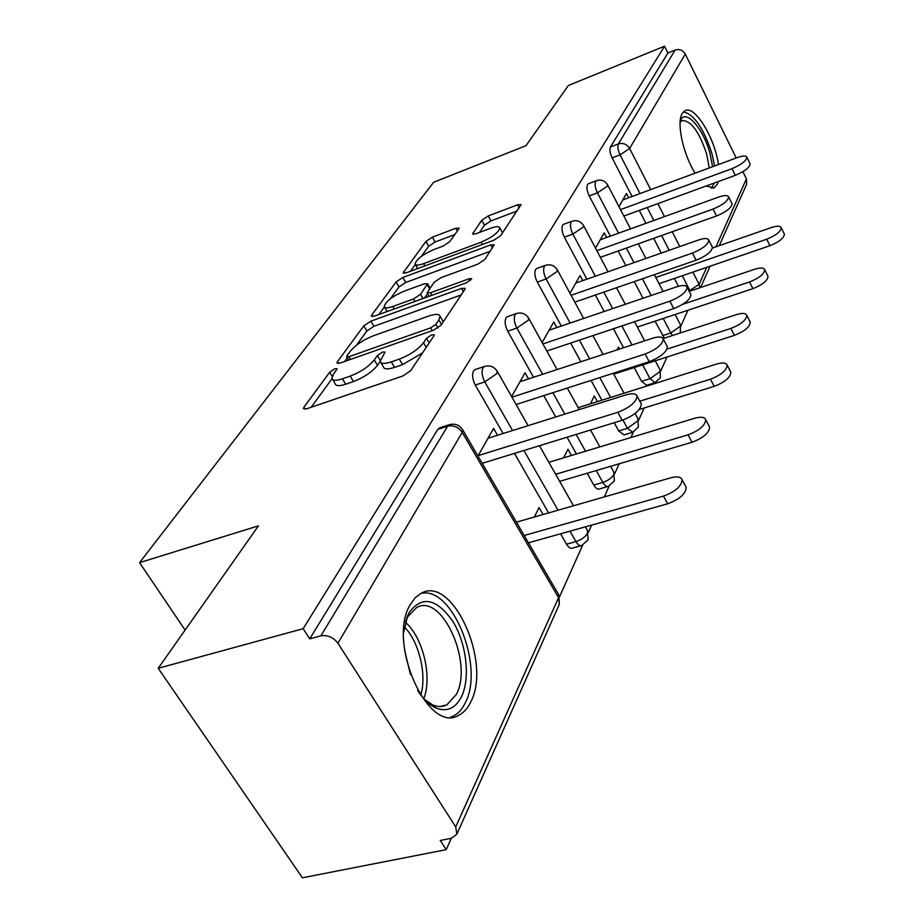 <?xml version="1.0" encoding="UTF-8"?>
<svg xmlns="http://www.w3.org/2000/svg" width="924" height="924" viewBox="0 0 924 924"><rect width="100%" height="100%" fill="white"/><g stroke="black" fill="none" stroke-linecap="round" stroke-linejoin="round"><path stroke-width="1.39" d="M334.869 368.745L329.683 372.222L303.961 407.172L303.395 408.604L306.641 408.801L402.933 375.941L410.718 370.651L434.026 335.689L434.292 334.858L431.751 334.777L426.495 338.323L423.538 342.723C418.272 349.364 410.21 354.816 399.33 359.089L391.302 361.873C384.603 364.056 380.884 363.906 380.145 361.411L384.996 352.09L382.594 352.009L377.385 355.521L374.278 359.921C368.826 366.562 360.81 371.956 350.219 376.114L342.434 378.817C336.093 380.896 332.582 380.734 331.924 378.343L333.552 374.139L337.133 368.826L334.869 368.745M718.41 164.564C714.991 138.184 694.802 104.99 685.111 110.614L682.178 113.56C676.345 122.719 683.125 154.308 695.102 173.181M706.04 186.036L714.125 187.838L717.336 184.315L718.306 181.554M410.452 604.319C386.451 641.753 427.997 735.389 459.032 715.107C463.86 712.589 467.775 708.188 470.79 701.905C491.926 662.427 452.644 575.074 421.252 593.231L415.361 597.597L410.452 604.319M458.766 228.967L459.089 228.101L455.855 228.251L432.386 237.168L425.941 241.418L403.13 272.88L406.283 272.799L493.866 240.217L500.635 235.701L521.055 204.643L517.579 204.816L488.23 215.962L481.727 220.258L472.545 233.911L475.895 233.784L490.598 228.251C496.084 226.288 499.156 226.172 499.838 227.905C498.602 232.478 492.353 237.237 481.104 242.192L423.619 263.629C418.491 265.442 415.638 265.535 415.084 263.883C416.47 259.274 422.684 254.527 433.726 249.63L443.07 246.119L449.653 241.765L458.766 228.967M455.728 826.922L558.558 597.689L462.254 432.363L337.907 643.243L455.728 826.922L456.86 834.187L451.293 838.287L440.274 840.47L446.211 849.653L302.414 877.8L158.212 668.295L258.454 525.848L139.547 562.647L433.679 182.247L525.999 145.68L568.352 85.505L664.564 46.2L303.153 628.69L309.748 638.865L320.871 635.862L447.643 426.23L437.803 429.394L309.748 638.865M158.212 668.295L303.153 628.69M370.847 321.171L363.79 325.872L337.433 361.7L336.937 362.959L340.159 363.063L433.587 330.191L441.025 325.179L464.841 289.431L465.176 288.38L461.596 288.38L370.847 321.171L373.873 326.311L366.828 331.011L356.433 345.264M371.829 314.957L396.107 281.959L402.841 277.5L490.736 244.895L494.259 244.802L484.765 259.517L477.824 264.16L441.083 277.627L434.164 282.247L427.154 292.781L430.549 292.769L469.242 278.713L471.748 278.702L466.551 282.744L374.578 316.077L371.39 316.066L371.829 314.957L372.765 316.539M139.547 562.647L185.1 630.076M337.907 643.243C333.31 637.237 327.627 634.776 320.871 635.862M664.564 46.2L667.913 52.991L675.144 50.046C679.475 48.787 682.848 50.127 685.285 54.077L736.197 157.981M742.908 171.679L746.43 178.875L746.661 184.211L719.265 245.657M687.953 310.256L680.93 325.929M666.989 357.022L660.637 371.205M655.613 382.421L655.162 383.414M644.144 408.004L638.611 420.339M633.379 432.016L630.919 437.526M619.149 463.79L614.622 473.873M609.159 486.07L604.296 496.916M591.672 525.075L588.392 532.409M582.663 545.183L559.586 596.685M451.305 838.276L446.211 849.653M543.069 514.506L539.062 507.53L534.361 517.013M497.516 435.273L493.578 428.413L477.951 456.04M525.375 535.158L524.74 536.428M529.002 543.751L529.625 542.469M610.371 236.151L589.223 195.923C586.925 191.049 586.359 187.249 587.502 184.511L588.484 183.703M664.356 338.172L655.058 321.194M643.023 298.267L634.257 281.601M625.802 265.523L618.168 250.982M678.447 286.278L674.393 278.447M661.284 253.06L653.684 238.346M645.922 223.319L639.269 210.418M632.074 196.489L612.138 157.888C609.944 153.176 609.378 149.549 610.441 146.997L618.364 143.936L675.144 50.046M667.913 52.991L610.441 146.997M437.803 429.394L440.078 427.697M606.652 237.491L604.192 232.825L595.518 248.152M561.342 326.057L537.306 282.109C534.765 276.877 534.188 272.672 535.562 269.473L536.902 268.399M632.189 432.432L624 434.915L618.71 430.965L614.206 422.718M601.894 400.207L591.06 380.411M580.861 361.758L570.639 343.058M597.412 401.617L594.317 395.957L590.424 403.811M556.837 327.581L553.765 321.979L542.145 342.538M503.083 433.518L475.283 385.054C472.441 379.418 471.864 374.705 473.55 370.917L475.433 369.473M580.977 545.726L572.418 548.082C570.524 548.81 568.56 547.516 566.551 544.201L560.579 533.795M548.613 512.924L514.472 453.395M528.528 378.921L525.063 372.742L511.596 396.558M571.459 455.474L567.948 449.203L563.675 457.819M533.518 377.281L507.738 331.196C505.047 325.768 504.469 321.321 505.994 317.844L507.576 316.609M607.749 486.544L599.364 488.969C597.597 489.628 595.737 488.311 593.797 485.054L587.19 473.227M576.414 453.973L567.047 437.225M555.717 416.978L543.774 395.622M582.79 280.619L580.053 275.514L570.004 293.278M619.53 349.076L618.491 347.135L617.151 349.849M586.867 279.187L564.368 237.179C561.954 232.143 561.376 228.147 562.635 225.19L563.767 224.266M654.596 382.779L646.615 385.285L641.579 381.335L634.211 367.567M623.584 347.747L613.421 328.759M604.169 311.48L595.356 295.033M628.678 197.748L626.46 193.451L618.976 206.687M332.675 379.591L335.158 383.703C335.839 386.117 339.351 386.29 345.692 384.222L342.434 378.817M380.168 361.515L377.489 365.35C372.072 372.002 364.068 377.396 353.476 381.543L345.692 384.222M380.884 362.647L383.379 366.863C384.13 369.381 387.849 369.554 394.548 367.382L391.302 361.873M422.58 352.864L402.575 364.622L394.548 367.382M332.016 378.724L311.203 407.253M461.168 294.941L373.873 326.311M347.32 357.761L344.583 361.515M346.985 355.775L346.65 356.652L348.914 356.71L430.676 327.87L435.862 324.37L438.877 319.877L440.09 316.262C439.258 313.837 435.47 313.767 428.724 316.054L373.469 335.758C363.328 339.801 355.601 344.975 350.277 351.27L346.985 355.775M443.22 321.875L442.561 320.593M378.875 314.518L384.384 306.964M390.378 298.741L398.983 286.948L396.107 281.959M490.263 251.27L405.717 282.49L398.983 286.948M403.8 291.303C392.238 296.385 385.712 301.443 384.211 306.491C384.765 308.269 387.653 308.258 392.85 306.468L413.525 298.96L420.524 294.282L427.581 283.772L424.255 283.807L403.8 291.303M427.604 293.589L424.555 297.955M517.07 211.03L490.944 220.905L484.453 225.202L479.475 232.432M454.77 234.581L435.123 242.007L428.678 246.258L421.205 256.502M415.384 264.483L410.441 271.252M685.55 486.163L686.197 487.364C685.793 493.843 679.614 499.318 667.648 503.788L663.467 496.107C675.444 491.614 681.646 486.151 682.074 479.706C680.873 476.796 677.119 476.16 670.824 477.812L516.435 522.164M524.197 535.493L663.467 496.107M528.447 542.804L667.648 503.788M640.759 402.979L641.337 404.054C640.632 410.129 634.245 415.534 622.152 420.281L617.809 412.3C629.914 407.53 636.324 402.136 637.052 396.107C636.001 393.451 632.305 393.047 625.975 394.883L488.011 438.265M622.152 420.281L482.617 463.19M617.809 412.3L478.193 455.613M403.696 632.455L407.542 616.008L409.24 612.473C422.049 595.322 436.613 598.336 452.933 621.529C466.493 643.531 470.57 678.147 461.48 696.754C455.463 708.454 446.973 712.208 436.036 708.027C429.406 705.058 423.273 699.202 417.636 690.459M424.405 699.341L432.628 704.862C437.757 707.045 442.492 707.056 446.846 704.896L456.26 694.501C473.573 663.051 441.938 592.781 416.678 607.507L407.877 616.551L405.659 621.459M450.727 717.128L453.534 715.973C458.35 713.478 462.254 709.101 465.269 702.864C484.869 666.366 452.09 585.1 420.767 593.485M404.55 649.919L410.452 674.508M680.203 121.252L680.399 120.744C685.192 107.796 703.337 128.297 709.979 153.384L712.612 166.701M709.239 167.949L706.675 154.042C699.121 131.485 690.909 120.339 682.051 120.617L680.122 122.268M714.622 165.962L711.988 153.788C703.753 128.436 694.224 114.46 683.425 111.839M711.341 188.311L714.414 182.987M709.089 426.114L709.586 427.073C709.193 432.882 703.337 437.941 692.03 442.25L688.091 434.834C699.41 430.503 705.278 425.456 705.705 419.681C704.55 417.036 700.9 416.551 694.767 418.249L548.856 462.3M555.647 474.289L688.091 434.834M559.655 481.358L692.03 442.25M730.445 371.494L730.849 372.268C730.457 377.489 724.901 382.19 714.183 386.359L710.464 379.198C721.194 375.005 726.761 370.316 727.165 365.119C726.068 362.693 722.522 362.347 716.539 364.079L578.17 407.669M639.801 401.201L710.464 379.198M639.235 409.517L714.183 386.359M749.93 321.598L750.242 322.222C749.861 326.957 744.582 331.335 734.395 335.366L730.861 328.447C741.06 324.393 746.361 320.016 746.765 315.315C745.703 313.086 742.249 312.855 736.416 314.622L663.12 338.577M667.001 349.11L730.861 328.447M613.755 374.139L734.395 335.366M767.775 275.837L768.029 276.345C767.648 280.653 762.612 284.765 752.898 288.658L749.549 281.959C759.262 278.043 764.321 273.943 764.714 269.658C763.698 267.613 760.337 267.486 754.642 269.265L689.212 291.36M682.686 304.331L749.549 281.959M637.364 327.073L752.898 288.658M784.176 233.726L784.372 234.142C784.002 238.08 779.186 241.938 769.911 245.715L766.724 239.224C775.998 235.435 780.826 231.578 781.219 227.662C780.237 225.779 776.969 225.745 771.424 227.535L712.462 248.025M655.809 277.466L766.724 239.224M659.055 283.703L769.911 245.715M666.874 345.853L667.336 346.719C666.678 352.148 660.637 357.138 649.214 361.7L645.125 354.019C656.56 349.434 662.624 344.444 663.305 339.05C662.277 336.648 658.685 336.382 652.517 338.253L519.981 381.716M649.214 361.7L516.1 404.516M645.125 354.019L511.954 397.193M690.563 293.982L690.921 294.675C690.297 299.561 684.569 304.192 673.746 308.593L669.888 301.189C680.722 296.766 686.463 292.123 687.11 287.283C686.128 285.089 682.628 284.938 676.611 286.844L549.122 330.203M673.746 308.593L546.835 351.016M669.888 301.189L542.919 343.936M712.127 246.673L712.404 247.239C711.815 251.651 706.375 255.983 696.095 260.221L692.446 253.06C702.737 248.799 708.188 244.479 708.8 240.09C707.853 238.092 704.446 238.046 698.579 239.974L575.768 283.079M696.095 260.221L574.809 302.148M692.446 253.06L571.101 295.287M731.843 203.361L732.074 203.811C731.508 207.819 726.333 211.885 716.527 215.973L713.074 209.067C722.88 204.943 728.066 200.889 728.643 196.904C727.731 195.068 724.416 195.126 718.699 197.055L600.242 239.801M716.527 215.973L600.381 257.311M713.074 209.067L596.858 250.681M749.953 163.548L750.138 163.918C749.595 167.579 744.652 171.39 735.296 175.352L732.004 168.665C741.36 164.68 746.315 160.88 746.881 157.242C745.991 155.544 742.757 155.671 737.179 157.623L622.799 199.93M735.296 175.352L623.85 216.054M732.004 168.665L620.501 209.621M332.236 376.426L329.683 372.222M429.175 342.954L426.495 338.323M380.191 360.268L377.385 355.521M456.86 834.187L559.297 604.423L558.339 594.144M559.297 604.423L558.928 595.148L462.855 430.11L462.254 432.363C458.466 427.015 453.592 424.971 447.643 426.23L449.965 424.52M685.285 54.077L629.625 148.475L650.669 189.616M657.853 203.638L664.495 216.62M672.233 231.739L679.81 246.558M692.885 272.118L699.133 284.326L706.733 267.371M715.961 246.8L746.43 178.875M689.038 291.025L699.133 284.326L699.953 287.734M639.997 193.566L620.085 154.839C617.89 150.127 617.324 146.489 618.364 143.936C623.111 142.643 626.865 144.156 629.625 148.475L620.085 154.839L612.138 157.888M566.551 544.201L575.952 541.603L569.993 531.161M558.038 510.21L523.943 450.485M512.554 430.538L484.788 381.912L475.283 385.054M439.327 427.939L449.168 424.763C455.024 423.192 459.586 424.982 462.855 430.11L462.358 429.279M528.089 425.664L497.447 371.598C494.328 366.655 489.951 364.945 484.326 366.482L483.021 367.74C481.358 371.529 481.947 376.253 484.788 381.912L496.927 373.539L497.066 370.928M585.423 526.83L587.791 531.011L587.491 533.206C585.331 536.948 581.496 539.743 575.952 541.603C577.974 544.917 579.914 546.223 581.797 545.495L588.138 539.766L587.329 530.191M593.797 485.054L602.852 482.409L596.246 470.547M585.493 451.235L576.137 434.43M564.818 414.114L552.887 392.688M542.631 374.289L516.886 328.055L507.738 331.196M618.71 430.965L627.442 428.309L622.938 420.027M610.637 397.447L599.826 377.593M589.639 358.882L579.417 340.124M570.131 323.065L546.119 278.979L537.306 282.109M641.579 381.335L650.011 378.667L642.642 364.853M632.028 344.975L621.875 325.929M612.635 308.604L603.834 292.111M595.345 276.207L572.868 234.072L564.368 237.179M662.647 335.62L670.778 332.952L663.213 318.48M651.177 295.495L642.423 278.771M633.98 262.647L626.356 248.071M618.56 233.195L597.435 192.839L589.223 195.923M690.147 291.048L682.282 275.745M669.184 250.288L661.596 235.528M653.834 220.466L647.193 207.53M474.867 369.658L484.927 366.285M557.08 369.554L528.84 318.491C525.848 313.71 521.656 312.081 516.239 313.594L515.107 314.68C513.605 318.145 514.194 322.603 516.886 328.055L528.401 320.166L528.528 317.948M610.602 466.308L614.079 472.591L613.813 474.509C611.827 477.939 608.177 480.572 602.852 482.409C604.793 485.689 606.641 486.994 608.396 486.347L614.379 480.884L613.709 471.921M507.137 316.759L516.701 313.432M583.633 318.468L557.449 270.074C554.585 265.454 550.554 263.883 545.345 265.373L544.351 266.32C542.989 269.508 543.578 273.735 546.119 278.979L557.068 271.541L557.207 269.623M635.065 413.513L638.114 419.161L637.895 420.836L627.442 428.309L632.709 432.27L638.392 427.05L637.826 418.618M536.567 268.526L545.691 265.246M608.038 271.76L583.645 225.745C580.896 221.286 577.015 219.773 571.991 221.229L571.113 222.06C569.877 225.017 570.466 229.025 572.868 234.072L583.31 227.038L583.448 225.387M655.243 360.799L660.186 370.12L659.99 371.587L650.011 378.667L655.012 382.64L660.417 377.639L659.944 369.669M563.513 224.359L572.256 221.136M630.526 228.875L607.703 185.019C605.07 180.7 601.316 179.244 596.465 180.677L595.703 181.404C594.571 184.153 595.148 187.965 597.435 192.839L607.414 186.163L607.542 184.719M680.295 332.963L680.503 324.925L680.33 326.23L670.778 332.952L672.487 335.516M675.097 314.53L680.307 324.555M353.476 381.543L350.219 376.114M377.489 365.35L374.278 359.921M402.575 364.622L399.33 359.089M426.23 347.366L423.538 342.723M305.197 409.182L303.961 407.172M463.409 291.58L461.596 288.38M338.507 363.49L337.433 361.7M366.828 331.011L363.79 325.872M350.531 359.413L348.914 356.71M432.282 330.653L430.676 327.87M437.93 327.974L435.862 324.37M441.499 324.451L438.877 319.877M405.717 282.49L402.841 277.5M492.446 247.99L490.736 244.895M431.97 295.276L430.549 292.769M470.316 280.63L469.242 278.713M394.282 308.928L392.85 306.468M414.945 301.443L413.525 298.96M422.973 298.533L420.524 294.282M429.533 288.865L427.211 284.8M424.901 265.881L423.619 263.629M482.374 244.49L481.104 242.192M473.585 234.35L472.845 233.033M484.453 225.202L481.727 220.258M490.944 220.905L488.23 215.962M519.207 207.819L517.579 204.816M404.331 273.308L403.511 271.899M428.678 246.258L425.941 241.418M435.123 242.007L432.386 237.168M457.357 230.942L455.855 228.251M405.428 622.337C422.938 637.398 432.467 676.657 423.793 698.671M420.813 695.044C426.98 674.485 419.103 641.949 404.435 626.922M713.259 188.161L714.125 187.838M700.6 287.514L710.094 266.216M573.492 505.774L539.454 445.714M599.872 446.893L590.528 430.007M579.221 409.586L567.313 388.045M624.081 393.208L613.282 373.261M603.106 354.458L592.919 335.62M644.652 340.829L634.522 321.714M625.294 304.308L616.504 287.734M663.086 291.453L654.342 274.647M645.911 258.454L638.299 243.821M588.276 183.772L596.465 180.677M348.695 360.06L346.8 356.895M443.185 321.679L440.09 316.262M429.163 296.292L427.315 293.081M387.144 311.515L384.673 307.288M430.064 288.115L427.581 283.772M417.74 268.538L415.465 264.553M502.541 232.836L499.838 227.905M686.197 487.364L682.074 479.706M637.052 396.107L641.337 404.054M432.628 704.862L436.036 708.027M406.306 619.819L407.542 616.008M440.067 706.514L446.846 704.896M709.586 427.073L705.705 419.681M730.849 372.268L727.165 365.119M750.242 322.222L746.765 315.315M768.029 276.345L764.714 269.658M784.372 234.142L781.219 227.662M663.305 339.05L667.336 346.719M687.11 287.283L690.921 294.675M708.8 240.09L712.404 247.239M728.643 196.904L732.074 203.811M746.881 157.242L750.138 163.918"/></g></svg>
